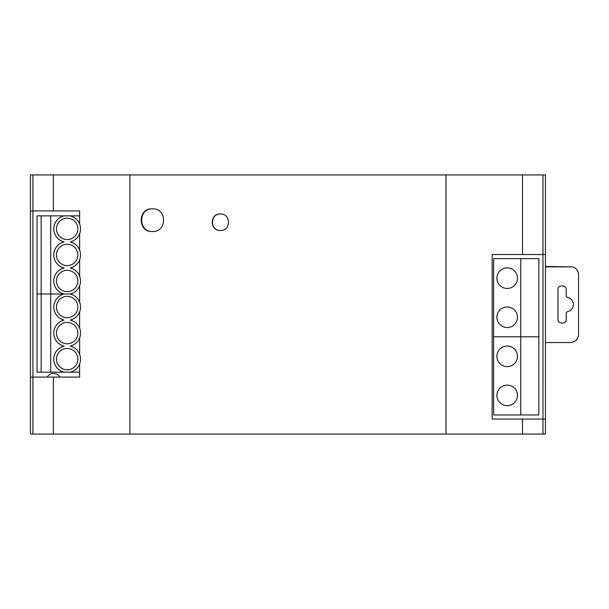 <?xml version="1.0" encoding="UTF-8"?>
<svg xmlns="http://www.w3.org/2000/svg" width="609" height="609" viewBox="0 0 609 609"><rect width="100%" height="100%" fill="white"/><g stroke="black" fill="none" stroke-linecap="round" stroke-linejoin="round"><path stroke-width="0.91" d="M59.773 377.1A7.201 7.201 0 0 0 47.19 377.1M79.634 363.946L79.634 377.1L30.45 377.1L30.45 423.788M53.379 174.928L542.962 174.928L542.969 419.053L545.436 419.053L545.436 254.524L492.163 254.524L492.163 419.053L542.962 419.053L542.962 434.072L30.45 434.072L30.45 174.928L53.379 174.928L53.379 210.92L32.924 210.92L32.924 434.072M542.962 434.072L545.436 434.072L545.436 174.928L542.962 174.928M545.436 191.386L545.436 419.67M30.45 185.212L30.45 210.92L32.924 210.92L32.924 174.928M545.436 214.01L545.436 212.983M545.436 185.212L545.436 189.33L545.436 185.212M545.436 299.019L545.436 309.981L545.436 299.019M545.436 359.34L545.436 370.31L545.436 359.34M152.615 231.489L152.395 231.489C137.543 232.592 137.497 207.783 152.395 208.864C167.231 207.814 167.231 232.539 152.395 231.489L152.174 231.489M152.174 208.864L152.615 208.864M220.481 230.461L220.374 230.461C209.61 231.131 209.587 213.34 220.374 214.01C231.123 213.363 231.116 231.116 220.374 230.461L220.268 230.461M79.634 354.331L79.634 337.896M79.634 328.281L79.634 311.846M79.634 302.231L79.634 285.788M79.634 276.182L79.634 259.738M79.634 250.132L79.634 233.689M79.634 224.082L79.634 210.92L53.379 210.92M152.395 231.489L152.836 231.489C138.022 232.569 137.984 207.806 152.836 208.864L152.395 208.864M220.374 230.461L220.595 230.461C209.854 231.116 209.846 213.356 220.595 214.01L220.374 214.01M545.436 266.864L572.894 266.864A8.229 8.229 0 0 1 578.55 274.682L578.55 334.318A8.229 8.229 0 0 1 570.321 342.547L545.436 342.547M562.922 323.014L561.277 323.014A3.289 3.289 0 0 1 557.981 319.717L557.981 289.283A3.289 3.289 0 0 1 561.277 285.986L562.922 285.986A3.289 3.289 0 0 1 566.21 289.283L566.21 295.479A2.055 2.055 0 0 0 567.809 297.481A7.201 7.201 0 0 1 567.809 311.519A2.055 2.055 0 0 0 566.21 313.521L566.21 319.717A3.289 3.289 0 0 1 562.922 323.014M572.894 266.864L545.436 266.453M520.756 414.942L520.756 336.792L493.61 336.792L493.61 414.942L538.851 414.942L538.851 258.635L493.61 258.635L493.61 336.792L538.851 336.792L520.756 336.792L520.756 258.635M507.183 366.61A10.284 10.284 90 0 1 498.276 351.187A10.284 10.284 90 0 1 516.089 351.187A10.284 10.284 90 0 1 507.183 366.61M507.183 385.124A10.284 10.284 -90 0 0 498.276 400.547A10.284 10.284 -90 0 0 516.089 400.547A10.284 10.284 -90 0 0 507.183 385.124M507.183 288.46A10.284 10.284 90 0 1 498.276 273.03A10.284 10.284 90 0 1 516.089 273.03A10.284 10.284 90 0 1 507.183 288.46M507.183 306.966A10.284 10.284 -90 0 0 498.276 322.389A10.284 10.284 -90 0 0 516.089 322.389A10.284 10.284 -90 0 0 507.183 306.966M41.146 215.86L41.146 294.01L37.035 294.01L37.035 215.86L64.151 215.86A13.368 13.368 0 0 0 64.151 241.91A13.368 13.368 0 0 0 64.151 267.96A13.368 13.368 0 0 0 64.151 294.01L70.164 294.01A13.368 13.368 0 0 0 70.164 267.96A13.368 13.368 0 0 0 70.164 241.91A13.368 13.368 0 0 0 70.164 215.86L79.634 215.86M50.707 215.86L50.707 294.01L64.151 294.01A13.368 13.368 0 0 0 64.151 320.06A13.368 13.368 0 0 0 64.151 346.11A13.368 13.368 0 0 0 64.151 372.168L79.634 372.168M41.146 372.168L50.707 372.168L50.707 294.01L41.146 294.01L41.146 372.168L37.035 372.168L37.035 294.01L70.164 294.01A13.368 13.368 0 0 1 70.164 320.06A13.368 13.368 0 0 1 70.164 346.11A13.368 13.368 0 0 1 70.164 372.168M70.164 215.86L64.151 215.86M67.157 265.631A10.696 10.696 0 0 0 76.422 249.591A10.696 10.696 0 0 0 57.901 249.591A10.696 10.696 0 0 0 67.157 265.631M67.157 239.581A10.696 10.696 0 0 0 76.422 223.533A10.696 10.696 0 0 0 57.901 223.533A10.696 10.696 0 0 0 67.157 239.581M67.157 291.681A10.696 10.696 0 0 0 76.422 275.641A10.696 10.696 0 0 0 57.901 275.641A10.696 10.696 0 0 0 67.157 291.681M50.707 372.168L64.151 372.168M67.157 343.781A10.696 10.696 0 0 0 76.422 327.741A10.696 10.696 0 0 0 57.901 327.741A10.696 10.696 0 0 0 67.157 343.781M67.157 317.731A10.696 10.696 0 0 0 76.422 301.691A10.696 10.696 0 0 0 57.901 301.691A10.696 10.696 0 0 0 67.157 317.731M67.157 369.83A10.696 10.696 0 0 0 76.422 353.791A10.696 10.696 0 0 0 57.901 353.791A10.696 10.696 0 0 0 67.157 369.83M53.379 377.1L53.379 434.072M522.507 419.053L522.507 434.072M522.507 174.928L522.507 254.524M445.978 174.928L445.978 434.072M545.436 238.69L545.436 249.66M129.907 174.928L129.907 434.072"/></g></svg>
